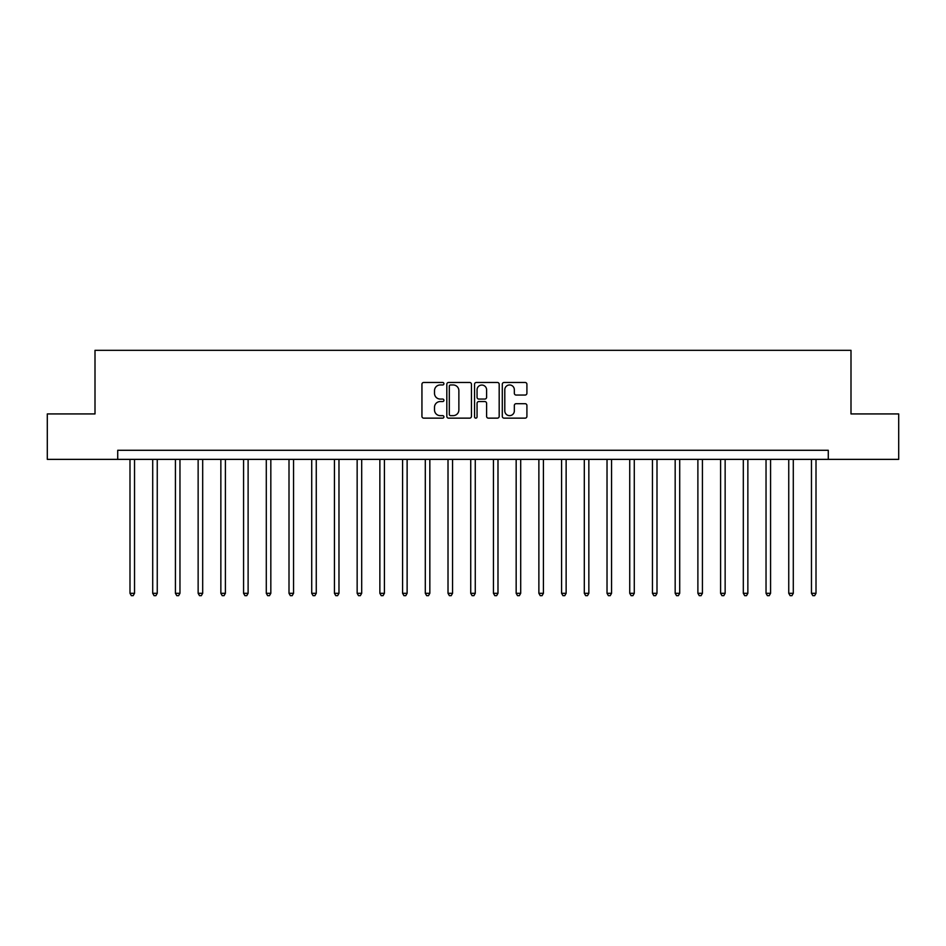 <?xml version="1.0" encoding="UTF-8"?>
<svg xmlns="http://www.w3.org/2000/svg" width="946" height="946" viewBox="0 0 946 946"><rect width="100%" height="100%" fill="white"/><g stroke="black" fill="none" stroke-linecap="round" stroke-linejoin="round"><path stroke-width="1.42" d="M443.922 383.721A1.253 1.253 0 0 0 442.681 382.468L423.725 382.468A1.786 1.786 0 0 0 421.94 384.253L421.94 416.358A1.786 1.786 0 0 0 423.725 418.144L442.681 418.144A1.253 1.253 0 0 0 443.922 416.902A1.253 1.253 0 0 0 442.681 415.649L440.221 415.649A5.711 5.711 0 0 1 434.51 409.937L434.51 407.265A5.711 5.711 0 0 1 440.221 401.553L442.681 401.553A1.253 1.253 0 0 0 443.922 400.312A1.253 1.253 0 0 0 442.681 399.058L440.221 399.058A5.711 5.711 0 0 1 434.51 393.347L434.51 390.674A5.711 5.711 0 0 1 440.221 384.963L442.681 384.963A1.253 1.253 0 0 0 443.922 383.721M525.136 395.05A1.786 1.786 0 0 0 526.91 393.264L526.91 384.253A1.786 1.786 0 0 0 525.136 382.468L504.088 382.468A1.786 1.786 0 0 0 502.302 384.253L502.302 416.358A1.786 1.786 0 0 0 504.088 418.144L525.136 418.144A1.786 1.786 0 0 0 526.91 416.358L526.91 405.479A1.786 1.786 0 0 0 525.136 403.694L516.126 403.694A1.786 1.786 0 0 0 514.34 405.479L514.34 410.883A4.777 4.777 0 0 1 509.563 415.649A4.777 4.777 0 0 1 504.797 410.883L504.797 389.74A4.777 4.777 0 0 1 509.563 384.963A4.777 4.777 0 0 1 514.34 389.74L514.34 393.264A1.786 1.786 0 0 0 516.126 395.05L525.136 395.05M117.718 459.366L47.3 459.366L47.3 413.934L95.002 413.934L95.002 350.327L850.998 350.327L850.998 413.934L898.7 413.934L898.7 459.366L828.282 459.366L828.282 450.284L117.718 450.284L117.718 459.366L828.282 459.366M471.439 384.253A1.786 1.786 0 0 0 469.654 382.468L448.605 382.468A1.786 1.786 0 0 0 446.819 384.253L446.819 416.358A1.786 1.786 0 0 0 448.605 418.144L469.654 418.144A1.786 1.786 0 0 0 471.439 416.358L471.439 384.253M476.346 382.468L497.395 382.468A1.786 1.786 0 0 1 499.181 384.253L499.181 416.358A1.786 1.786 0 0 1 497.395 418.144L488.384 418.144A1.786 1.786 0 0 1 486.599 416.358L486.599 403.339A1.786 1.786 0 0 0 484.813 401.553L478.842 401.553A1.786 1.786 0 0 0 477.056 403.339L477.056 416.902A1.253 1.253 0 0 1 475.814 418.144A1.253 1.253 0 0 1 474.561 416.902L474.561 384.253A1.786 1.786 0 0 1 476.346 382.468M450.568 384.963A1.253 1.253 0 0 0 449.315 386.216L449.315 414.395A1.253 1.253 0 0 0 450.568 415.649L453.158 415.649A5.711 5.711 0 0 0 458.869 409.937L458.869 390.674A5.711 5.711 0 0 0 453.158 384.963L450.568 384.963M486.599 389.823A4.777 4.777 0 0 0 481.833 385.057A4.777 4.777 0 0 0 477.056 389.823L477.056 397.273A1.786 1.786 0 0 0 478.842 399.058L484.813 399.058A1.786 1.786 0 0 0 486.599 397.273L486.599 389.823M129.992 459.366L129.992 593.308L134.533 593.308L134.533 459.366M134.533 593.308L133.161 595.673L131.352 595.673L129.992 593.308M152.708 459.366L152.708 593.308L157.249 593.308L157.249 459.366M157.249 593.308L155.877 595.673L154.068 595.673L152.708 593.308M175.424 459.366L175.424 593.308L179.965 593.308L179.965 459.366M179.965 593.308L178.605 595.673L176.784 595.673L175.424 593.308M198.14 459.366L198.14 593.308L202.681 593.308L202.681 459.366M202.681 593.308L201.321 595.673L199.5 595.673L198.14 593.308M220.856 459.366L220.856 593.308L225.396 593.308L225.396 459.366M225.396 593.308L224.036 595.673L222.215 595.673L220.856 593.308M243.571 459.366L243.571 593.308L248.112 593.308L248.112 459.366M248.112 593.308L246.752 595.673L244.931 595.673L243.571 593.308M266.287 459.366L266.287 593.308L270.828 593.308L270.828 459.366M270.828 593.308L269.468 595.673L267.647 595.673L266.287 593.308M289.003 459.366L289.003 593.308L293.544 593.308L293.544 459.366M293.544 593.308L292.184 595.673L290.363 595.673L289.003 593.308M311.719 459.366L311.719 593.308L316.26 593.308L316.26 459.366M316.26 593.308L314.9 595.673L313.079 595.673L311.719 593.308M334.435 459.366L334.435 593.308L338.975 593.308L338.975 459.366M338.975 593.308L337.616 595.673L335.795 595.673L334.435 593.308M357.15 459.366L357.15 593.308L361.691 593.308L361.691 459.366M361.691 593.308L360.331 595.673L358.51 595.673L357.15 593.308M379.866 459.366L379.866 593.308L384.407 593.308L384.407 459.366M384.407 593.308L383.047 595.673L381.226 595.673L379.866 593.308M402.582 459.366L402.582 593.308L407.123 593.308L407.123 459.366M407.123 593.308L405.763 595.673L403.942 595.673L402.582 593.308M425.298 459.366L425.298 593.308L429.839 593.308L429.839 459.366M429.839 593.308L428.479 595.673L426.658 595.673L425.298 593.308M448.014 459.366L448.014 593.308L452.555 593.308L452.555 459.366M452.555 593.308L451.195 595.673L449.374 595.673L448.014 593.308M470.73 459.366L470.73 593.308L475.27 593.308L475.27 459.366M475.27 593.308L473.911 595.673L472.089 595.673L470.73 593.308M493.445 459.366L493.445 593.308L497.986 593.308L497.986 459.366M497.986 593.308L496.626 595.673L494.805 595.673L493.445 593.308M516.161 459.366L516.161 593.308L520.702 593.308L520.702 459.366M520.702 593.308L519.342 595.673L517.521 595.673L516.161 593.308M538.877 459.366L538.877 593.308L543.418 593.308L543.418 459.366M543.418 593.308L542.058 595.673L540.237 595.673L538.877 593.308M561.593 459.366L561.593 593.308L566.134 593.308L566.134 459.366M566.134 593.308L564.774 595.673L562.953 595.673L561.593 593.308M584.309 459.366L584.309 593.308L588.85 593.308L588.85 459.366M588.85 593.308L587.49 595.673L585.669 595.673L584.309 593.308M607.025 459.366L607.025 593.308L611.565 593.308L611.565 459.366M611.565 593.308L610.205 595.673L608.384 595.673L607.025 593.308M629.74 459.366L629.74 593.308L634.281 593.308L634.281 459.366M634.281 593.308L632.921 595.673L631.1 595.673L629.74 593.308M652.456 459.366L652.456 593.308L656.997 593.308L656.997 459.366M656.997 593.308L655.637 595.673L653.816 595.673L652.456 593.308M675.172 459.366L675.172 593.308L679.713 593.308L679.713 459.366M679.713 593.308L678.353 595.673L676.532 595.673L675.172 593.308M697.888 459.366L697.888 593.308L702.429 593.308L702.429 459.366M702.429 593.308L701.069 595.673L699.248 595.673L697.888 593.308M720.604 459.366L720.604 593.308L725.144 593.308L725.144 459.366M725.144 593.308L723.785 595.673L721.964 595.673L720.604 593.308M743.32 459.366L743.32 593.308L747.86 593.308L747.86 459.366M747.86 593.308L746.5 595.673L744.679 595.673L743.32 593.308M766.035 459.366L766.035 593.308L770.576 593.308L770.576 459.366M770.576 593.308L769.216 595.673L767.395 595.673L766.035 593.308M788.751 459.366L788.751 593.308L793.292 593.308L793.292 459.366M793.292 593.308L791.932 595.673L790.123 595.673L788.751 593.308M811.467 459.366L811.467 593.308L816.008 593.308L816.008 459.366M816.008 593.308L814.648 595.673L812.839 595.673L811.467 593.308"/></g></svg>
